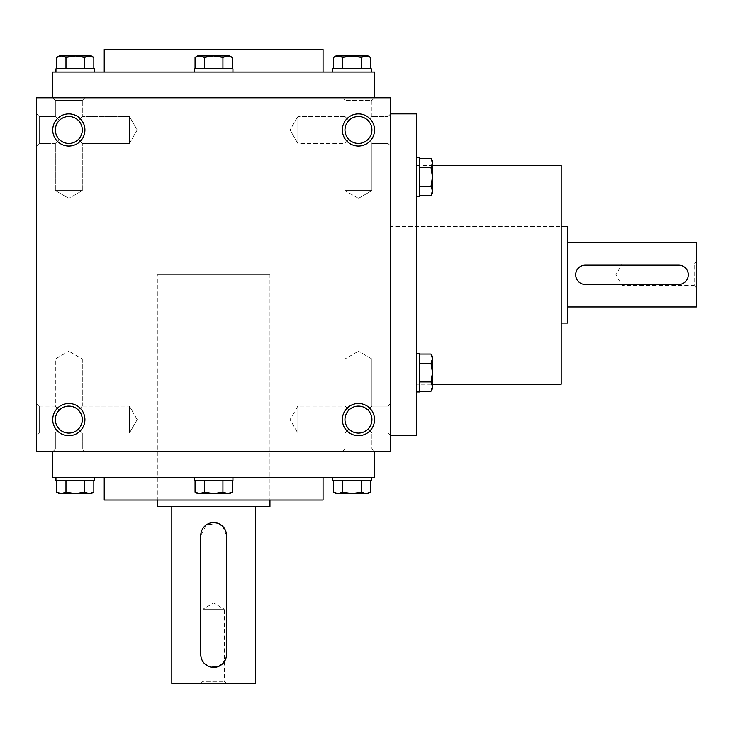<?xml version="1.0" encoding="UTF-8"?>
<svg xmlns="http://www.w3.org/2000/svg" width="733" height="733" viewBox="0 0 733 733"><rect width="100%" height="100%" fill="white"/><g stroke="black" fill="none" stroke-linecap="round" stroke-linejoin="round"><path stroke-width="0.55" stroke-dasharray="3.67 2.75" d="M371.933 358.996L344.977 358.996L371.933 358.996L344.977 358.996L371.933 358.996L358.455 351.217L371.933 358.996L371.933 406.119L367.984 410.068C361.635 404.863 355.276 404.863 348.926 410.068L344.977 406.119L348.926 410.068C343.722 416.417 343.722 422.776 348.926 429.126C343.722 422.776 343.722 416.417 348.926 410.068L344.977 406.119L348.926 410.068C343.722 416.417 343.722 422.776 348.926 429.126C355.276 434.33 361.635 434.33 367.984 429.126L370.907 424.755L371.933 419.597L370.907 424.755L367.984 429.126L371.933 433.075L367.984 429.126L371.933 433.075L388.023 433.075L388.023 406.119L388.023 433.075L388.023 406.119L388.023 433.075L390.634 435.686L390.634 113.881L390.634 435.686L388.023 433.075L371.933 433.075L367.984 429.126L370.907 424.755L371.915 420.357L370.907 414.438L367.984 410.068L371.933 406.119L371.933 358.996M367.984 410.068C361.635 404.863 355.276 404.863 348.926 410.068C343.722 416.417 343.722 422.776 348.926 429.126L344.977 433.075L348.926 429.126C355.276 434.33 361.635 434.33 367.984 429.126L370.907 424.755L371.933 419.597A13.478 13.478 0 0 0 358.455 406.119A13.478 13.478 0 0 0 344.977 419.597A13.478 13.478 0 0 0 358.455 433.075A13.478 13.478 0 0 0 371.933 419.597A13.478 13.478 0 0 0 351.712 407.924A13.478 13.478 0 0 0 351.712 431.27A13.478 13.478 0 0 0 371.933 419.597A13.478 13.478 0 0 0 351.712 407.924A13.478 13.478 0 0 0 351.712 431.27A13.478 13.478 0 0 0 371.933 419.597L370.907 414.438L367.984 410.068L370.907 414.438L371.933 419.597L370.907 414.438L367.984 410.068C361.635 404.863 355.276 404.863 348.926 410.068C355.276 404.863 361.635 404.863 367.984 410.068L371.933 406.119L367.984 410.068M297.855 433.075L297.855 406.119L297.855 433.075L344.977 433.075L348.926 429.126C355.276 434.33 361.635 434.33 367.984 429.126C361.635 434.33 355.276 434.33 348.926 429.126L344.977 433.075L297.855 433.075L297.855 406.119L297.855 433.075L290.076 419.597L297.855 406.119L344.977 406.119L344.977 358.996L358.455 351.217L344.977 358.996L344.977 406.119L297.855 406.119L290.076 419.597L297.855 433.075M39.261 433.075L39.261 406.119L39.261 433.075L55.351 433.075L59.3 429.126C54.095 422.776 54.095 416.417 59.3 410.068L55.351 406.119L59.3 410.068C54.095 416.417 54.095 422.776 59.3 429.126L55.351 433.075L59.3 429.126C65.649 434.33 72.008 434.33 78.358 429.126L82.307 433.075L78.358 429.126L81.281 424.755L82.307 419.597A13.478 13.478 0 0 0 68.829 406.119A13.478 13.478 0 0 0 55.351 419.597A13.478 13.478 0 0 0 68.829 433.075A13.478 13.478 0 0 0 82.307 419.597L81.281 414.438L78.358 410.068C72.008 404.863 65.649 404.863 59.3 410.068L55.351 406.119L59.3 410.068C54.095 416.417 54.095 422.776 59.3 429.126C65.649 434.33 72.008 434.33 78.358 429.126L82.307 433.075L78.358 429.126L81.281 424.755L82.307 419.597A13.478 13.478 0 0 0 62.094 407.924A13.478 13.478 0 0 0 62.094 431.27A13.478 13.478 0 0 0 82.307 419.597A13.478 13.478 0 0 0 62.094 407.924A13.478 13.478 0 0 0 62.094 431.27A13.478 13.478 0 0 0 82.307 419.597L81.281 414.438L78.358 410.068L82.307 406.119L82.307 358.996L55.351 358.996L82.307 358.996L55.351 358.996L82.307 358.996L68.829 351.217L82.307 358.996L82.307 406.119L78.358 410.068C72.008 404.863 65.649 404.863 59.3 410.068C54.095 416.417 54.095 422.776 59.3 429.126C65.649 434.33 72.008 434.33 78.358 429.126L81.281 424.755L82.307 419.597L81.281 424.755L78.358 429.126C72.008 434.33 65.649 434.33 59.3 429.126L55.351 433.075L39.261 433.075L36.65 435.686L36.65 403.507L36.65 435.686L36.65 403.507L36.65 435.686L39.261 433.075L39.261 406.119L39.261 433.075M82.307 449.164L55.351 449.164L82.307 449.164L82.307 433.075L129.429 433.075L129.429 406.119L129.429 433.075L129.429 406.119L129.429 433.075L137.218 419.597L129.429 433.075L82.307 433.075L82.307 449.164L84.918 451.775L52.739 451.775L84.918 451.775L52.739 451.775L84.918 451.775L82.307 449.164L55.351 449.164L82.307 449.164M358.455 198.359L344.977 190.58L371.933 190.58L344.977 190.58L371.933 190.58L371.933 143.448L367.984 139.499C361.635 144.703 355.276 144.703 348.926 139.499L344.977 143.448L348.926 139.499L344.977 143.448L348.926 139.499L346.003 135.129L344.977 129.97A13.478 13.478 0 0 1 365.19 118.306A13.478 13.478 0 0 1 365.19 141.643A13.478 13.478 0 0 1 344.977 129.97L346.003 124.812L348.926 120.441L344.977 116.492L348.926 120.441C355.276 115.246 361.635 115.246 367.984 120.441L371.933 116.492L367.984 120.441L371.933 116.492L371.933 100.403L344.977 100.403L371.933 100.403L374.545 97.791L52.739 97.791L374.545 97.791L371.933 100.403L344.977 100.403L371.933 100.403L371.933 116.492L367.984 120.441C373.189 126.8 373.189 133.149 367.984 139.499C361.635 144.703 355.276 144.703 348.926 139.499L346.003 135.129L344.977 129.97A13.478 13.478 0 0 1 365.19 118.306A13.478 13.478 0 0 1 365.19 141.643A13.478 13.478 0 0 1 344.977 129.97L346.003 124.812L348.926 120.441C355.276 115.246 361.635 115.246 367.984 120.441C373.189 126.8 373.189 133.149 367.984 139.499L371.933 143.448L371.933 190.58L344.977 190.58L344.977 143.448L297.855 143.448L297.855 116.492L297.855 143.448L297.855 116.492L297.855 143.448L290.076 129.97L297.855 116.492L290.076 129.97L297.855 143.448L344.977 143.448L344.977 190.58L358.455 198.359L371.933 190.58L358.455 198.359M68.829 198.359L55.351 190.58L82.307 190.58L55.351 190.58L82.307 190.58L82.307 143.448L78.358 139.499C72.008 144.703 65.649 144.703 59.3 139.499L55.351 143.448L59.3 139.499L55.351 143.448L59.3 139.499L56.377 135.129L55.351 129.97A13.478 13.478 0 0 1 75.572 118.306A13.478 13.478 0 0 1 75.572 141.643A13.478 13.478 0 0 1 55.351 129.97L56.377 124.812L59.3 120.441C65.649 115.246 72.008 115.246 78.358 120.441L82.307 116.492L78.358 120.441L82.307 116.492L82.307 100.403L55.351 100.403L82.307 100.403L84.918 97.791L82.307 100.403L55.351 100.403L82.307 100.403L82.307 116.492L78.358 120.441C83.562 126.8 83.562 133.149 78.358 139.499C72.008 144.703 65.649 144.703 59.3 139.499L56.377 135.129L55.351 129.97A13.478 13.478 0 0 1 75.572 118.306A13.478 13.478 0 0 1 75.572 141.643A13.478 13.478 0 0 1 55.351 129.97L56.377 124.812L59.3 120.441L55.351 116.492L59.3 120.441C65.649 115.246 72.008 115.246 78.358 120.441C83.562 126.8 83.562 133.149 78.358 139.499L82.307 143.448L82.307 190.58L55.351 190.58L55.351 143.448L39.261 143.448L39.261 116.492L39.261 143.448L39.261 116.492L36.65 113.881L36.65 146.059L36.65 113.881L36.65 146.059L36.65 113.881L39.261 116.492L39.261 143.448L36.65 146.059L39.261 143.448L55.351 143.448L55.351 190.58L68.829 198.359L82.307 190.58L68.829 198.359M374.545 451.775L52.739 451.775L374.545 451.775L371.933 449.164L344.977 449.164L371.933 449.164L371.933 433.075L371.933 449.164L374.545 451.775M78.358 410.068C72.008 404.863 65.649 404.863 59.3 410.068C65.649 404.863 72.008 404.863 78.358 410.068L82.307 406.119L78.358 410.068L81.281 414.438L82.307 419.597L81.281 414.438L78.358 410.068M367.984 139.499C361.635 144.703 355.276 144.703 348.926 139.499L346.003 135.129L344.977 129.97A13.478 13.478 0 0 1 358.455 116.492A13.478 13.478 0 0 1 371.933 129.97A13.478 13.478 0 0 1 358.455 143.448A13.478 13.478 0 0 1 344.977 129.97L346.003 124.812L348.926 120.441L344.977 116.492L348.926 120.441C355.276 115.246 361.635 115.246 367.984 120.441C373.189 126.8 373.189 133.149 367.984 139.499C361.635 144.703 355.276 144.703 348.926 139.499L346.003 135.129L344.977 129.97L346.003 124.812L348.926 120.441C355.276 115.246 361.635 115.246 367.984 120.441C373.189 126.8 373.189 133.149 367.984 139.499M78.358 139.499C72.008 144.703 65.649 144.703 59.3 139.499L56.377 135.129L55.351 129.97A13.478 13.478 0 0 1 68.829 116.492A13.478 13.478 0 0 1 82.307 129.97A13.478 13.478 0 0 1 68.829 143.448A13.478 13.478 0 0 1 55.351 129.97L56.377 135.129L59.3 139.499C65.649 144.703 72.008 144.703 78.358 139.499C83.562 133.149 83.562 126.8 78.358 120.441C83.562 126.8 83.562 133.149 78.358 139.499M84.918 419.597A16.089 16.089 0 0 0 60.784 405.661A16.089 16.089 0 0 0 60.784 433.533A16.089 16.089 0 0 0 84.918 419.597M374.545 419.597A16.089 16.089 0 0 0 350.411 405.661A16.089 16.089 0 0 0 350.411 433.533A16.089 16.089 0 0 0 374.545 419.597M52.739 129.97A16.089 16.089 0 0 1 76.873 116.043A16.089 16.089 0 0 1 76.873 143.906A16.089 16.089 0 0 1 52.739 129.97M342.366 129.97A16.089 16.089 0 0 1 366.5 116.043A16.089 16.089 0 0 1 366.5 143.906A16.089 16.089 0 0 1 342.366 129.97M59.3 120.441C65.649 115.246 72.008 115.246 78.358 120.441C72.008 115.246 65.649 115.246 59.3 120.441L55.351 116.492L59.3 120.441L56.377 124.812L55.351 129.97L56.377 124.812L59.3 120.441M390.634 97.791L36.65 97.791L36.65 451.775L390.634 451.775L390.634 97.791M323.061 500.053L104.233 500.053M157.329 500.053L269.955 500.053L157.329 500.053L157.329 274.783L269.955 274.783L157.329 274.783L157.329 500.053M104.233 477.522L323.061 477.522L104.233 477.522M374.545 477.522L52.739 477.522M104.233 72.045L323.061 72.045L104.233 72.045M374.545 72.045L52.739 72.045M323.061 49.523L104.233 49.523M561.194 165.374L561.194 384.202M416.381 384.202L416.381 165.374L416.381 384.202L432.47 384.202M561.194 323.061L561.194 226.515L561.194 323.061L390.634 323.061L561.194 323.061M390.634 226.515L390.634 323.061L390.634 226.515L390.634 323.061L390.634 226.515L561.194 226.515L390.634 226.515M416.381 113.881L416.381 435.686M55.351 116.492L39.261 116.492L55.351 116.492L55.351 100.403L52.739 97.791L55.351 100.403L55.351 116.492M137.218 129.97L129.429 143.448L129.429 116.492L129.429 143.448L129.429 116.492L129.429 143.448L82.307 143.448L129.429 143.448L137.218 129.97L129.429 116.492L82.307 116.492L129.429 116.492L137.218 129.97M388.023 116.492L388.023 143.448L388.023 116.492L371.933 116.492L388.023 116.492L390.634 113.881L388.023 116.492L388.023 143.448L388.023 116.492M344.977 116.492L297.855 116.492L344.977 116.492L344.977 100.403L342.366 97.791L344.977 100.403L344.977 116.492M371.933 449.164L344.977 449.164L371.933 449.164M696.35 261.91L694.169 264.091L622.07 264.091L622.07 285.485L622.07 264.091L615.903 274.783L622.07 285.485L694.169 285.485L694.169 264.091L694.169 285.485L696.35 287.657L696.35 261.91L696.35 287.657M567.626 323.061L567.626 226.515M678.648 265.135C691.091 264.531 691.118 285.027 678.648 284.441L585.328 284.441C572.885 285.045 572.858 264.54 585.328 265.135L678.648 265.135M567.626 242.605L567.626 306.962L567.626 242.605M696.35 306.962L696.35 242.605M431.031 381.92L432.47 386.566L432.47 356.54L431.031 363.339L432.47 372.63L431.031 381.92L432.47 386.566L431.031 391.211L432.47 386.566L432.47 388.719L432.47 372.63L432.47 386.566L431.031 381.92L419.597 381.92L419.597 363.339L419.597 381.92L431.031 381.92L432.47 372.63L432.47 358.694L432.47 372.63L431.031 381.92L419.597 381.92L419.597 391.211L431.031 391.211M416.381 391.944L419.597 391.944L419.597 353.324L419.597 391.944L419.597 353.324L416.381 353.324L416.381 391.944L416.381 353.324M419.597 354.057L419.597 363.339L431.031 363.339L432.47 372.63L431.031 363.339L432.47 356.54L431.031 354.057L432.47 358.694L431.031 354.057L419.597 354.057L419.597 363.339L419.597 354.057L419.597 363.339L431.031 363.339L432.47 358.694M419.597 391.211L419.597 381.92M432.47 388.719L432.47 386.566M419.597 363.339L431.031 363.339M431.031 186.228L432.47 190.873L431.031 195.519L432.47 190.873L432.47 193.026L432.47 176.937L432.47 190.873L431.031 186.228L432.47 190.873L432.47 163.001L432.47 176.937L431.031 186.228L419.597 186.228L431.031 186.228L432.47 176.937L432.47 160.848L432.47 163.001L431.031 158.355L432.47 163.001L431.031 167.646L432.47 176.937L431.031 186.228L419.597 186.228L419.597 195.519L431.031 195.519L432.47 193.026L432.47 190.873M419.597 195.519L419.597 167.646L431.031 167.646L432.47 163.001L432.47 160.848L431.031 158.355L419.597 158.355L419.597 195.519L419.597 167.646L431.031 167.646L432.47 176.937L431.031 167.646L432.47 163.001M416.381 196.252L419.597 196.252L419.597 157.632L419.597 196.252L419.597 157.632L416.381 157.632L416.381 196.252L416.381 157.632M431.031 167.646L419.597 167.646L419.597 158.355L419.597 186.228M419.597 167.646L419.597 158.355M222.933 57.394L227.578 55.955L197.553 55.955L204.351 57.394L213.642 55.955L222.933 57.394L227.578 55.955L232.224 57.394L227.578 55.955L229.731 55.955L213.642 55.955L227.578 55.955L222.933 57.394L222.933 68.829L232.224 68.829L204.351 68.829L222.933 68.829L222.933 57.394L213.642 55.955L199.706 55.955L213.642 55.955L222.933 57.394L222.933 68.829L232.224 68.829L232.224 57.394L229.731 55.955L227.578 55.955M232.947 72.045L232.947 68.829L194.337 68.829L232.947 68.829L194.337 68.829L194.337 72.045L232.947 72.045L194.337 72.045M195.06 68.829L204.351 68.829L204.351 57.394L213.642 55.955L204.351 57.394L197.553 55.955L195.06 57.394L199.706 55.955L195.06 57.394L195.06 68.829L204.351 68.829L195.06 68.829L204.351 68.829L204.351 57.394L199.706 55.955M361.305 68.829L333.442 68.829L370.596 68.829L361.305 68.829L361.305 57.394L365.95 55.955L335.925 55.955M368.113 55.955L365.95 55.955M371.329 68.829L332.709 68.829M332.709 72.045L371.329 72.045L332.709 72.045M338.087 55.955L342.732 57.394L352.023 55.955L361.305 57.394M342.732 68.829L342.732 57.394M232.224 68.829L222.933 68.829M204.351 68.829L204.351 57.394M84.561 68.829L56.688 68.829L93.842 68.829L84.561 68.829L84.561 57.394L89.197 55.955L59.181 55.955M91.359 55.955L89.197 55.955M94.575 68.829L55.955 68.829M55.955 72.045L94.575 72.045L55.955 72.045M61.334 55.955L65.979 57.394L75.27 55.955L84.561 57.394M65.979 68.829L65.979 57.394M232.224 480.738L222.933 480.738L222.933 492.173L227.578 493.611L229.731 493.611L222.933 492.173L213.642 493.611L227.578 493.611L232.224 492.173L227.578 493.611L229.731 493.611L232.224 492.173L232.224 480.738L204.351 480.738L204.351 492.173L213.642 493.611L227.578 493.611L199.706 493.611L213.642 493.611L222.933 492.173L222.933 480.738L222.933 492.173L227.578 493.611M222.933 480.738L195.06 480.738L204.351 480.738L195.06 480.738L204.351 480.738L204.351 492.173L197.553 493.611L199.706 493.611L195.06 492.173L199.706 493.611L213.642 493.611L222.933 492.173M194.337 477.522L194.337 480.738L232.947 480.738L194.337 480.738L232.947 480.738L232.947 477.522L194.337 477.522L232.947 477.522M361.305 480.738L333.442 480.738L370.596 480.738L361.305 480.738L361.305 492.173L368.113 493.611M335.925 493.611L365.95 493.611M342.732 480.738L342.732 492.173L352.023 493.611L361.305 492.173M332.709 480.738L371.329 480.738M332.709 477.522L371.329 477.522L332.709 477.522M342.732 492.173L338.087 493.611M195.06 492.173L197.553 493.611L199.706 493.611L195.06 492.173L195.06 480.738M204.351 492.173L213.642 493.611L204.351 492.173L199.706 493.611L204.351 492.173L204.351 480.738M84.561 480.738L56.688 480.738L93.842 480.738L84.561 480.738L84.561 492.173L91.359 493.611M59.181 493.611L89.197 493.611M65.979 480.738L65.979 492.173L75.27 493.611L84.561 492.173M55.955 480.738L94.575 480.738M55.955 477.522L94.575 477.522L55.955 477.522M65.979 492.173L61.334 493.611M226.515 683.477L224.335 681.305L224.335 609.205L202.949 609.205L224.335 609.205L213.642 603.03L202.949 609.205L202.949 681.305L224.335 681.305L202.949 681.305L200.769 683.477L226.515 683.477L200.769 683.477M171.806 683.477L255.478 683.477M255.478 506.485L171.806 506.485L255.478 506.485M226.259 657.061L226.515 535.447L222.75 526.349M218.59 523.564L206.486 524.746L200.769 535.447L200.769 654.514M201.016 657.034L201.758 659.462M202.94 661.67L204.544 663.612M208.694 666.398L211.113 667.14M218.581 666.407L225.526 659.462M269.955 274.783L157.329 274.783L269.955 274.783L269.955 500.053L269.955 274.783M157.329 506.485L269.955 506.485M371.933 406.119L388.023 406.119L390.634 403.507L388.023 406.119L371.933 406.119M39.261 406.119L55.351 406.119L55.351 358.996L68.829 351.217L55.351 358.996L55.351 406.119L39.261 406.119L36.65 403.507L39.261 406.119M55.351 449.164L55.351 433.075L55.351 449.164L52.739 451.775L55.351 449.164M344.977 449.164L342.366 451.775L344.977 449.164L344.977 433.075L344.977 449.164M137.218 419.597L129.429 406.119L137.218 419.597M416.381 165.374L432.47 165.374M388.023 143.448L371.933 143.448L388.023 143.448L390.634 146.059L388.023 143.448M82.307 406.119L129.429 406.119L82.307 406.119"/><path stroke-width="1.1" d="M390.634 97.791L36.65 97.791L36.65 451.775L390.634 451.775L390.634 97.791M84.918 419.597A16.089 16.089 0 0 0 60.784 405.661A16.089 16.089 0 0 0 60.784 433.533A16.089 16.089 0 0 0 84.918 419.597M52.739 129.97A16.089 16.089 0 0 1 76.873 116.043A16.089 16.089 0 0 1 76.873 143.906A16.089 16.089 0 0 1 52.739 129.97M374.545 419.597A16.089 16.089 0 0 0 350.411 405.661A16.089 16.089 0 0 0 350.411 433.533A16.089 16.089 0 0 0 374.545 419.597M342.366 129.97A16.089 16.089 0 0 1 366.5 116.043A16.089 16.089 0 0 1 366.5 143.906A16.089 16.089 0 0 1 342.366 129.97M104.233 477.522L104.233 500.053L323.061 500.053L323.061 477.522M52.739 451.775L52.739 477.522L374.545 477.522L374.545 451.775M52.739 97.791L52.739 72.045L374.545 72.045L374.545 97.791M104.233 72.045L104.233 49.523L323.061 49.523L323.061 72.045M432.47 384.202L561.194 384.202L561.194 165.374L432.47 165.374M390.634 435.686L416.381 435.686L416.381 113.881L390.634 113.881M344.977 129.97A13.478 13.478 0 0 1 365.19 118.306A13.478 13.478 0 0 1 365.19 141.643A13.478 13.478 0 0 1 344.977 129.97M371.933 419.597A13.478 13.478 0 0 0 351.712 407.924A13.478 13.478 0 0 0 351.712 431.27A13.478 13.478 0 0 0 371.933 419.597M55.351 129.97A13.478 13.478 0 0 1 75.572 118.306A13.478 13.478 0 0 1 75.572 141.643A13.478 13.478 0 0 1 55.351 129.97M82.307 419.597A13.478 13.478 0 0 0 62.094 407.924A13.478 13.478 0 0 0 62.094 431.27A13.478 13.478 0 0 0 82.307 419.597M678.648 265.135L585.328 265.135A9.657 9.657 0 0 0 575.671 274.783A9.657 9.657 0 0 0 585.328 284.441L678.648 284.441A9.657 9.657 0 0 0 688.305 274.783A9.657 9.657 0 0 0 678.648 265.135M561.194 226.515L567.626 226.515L567.626 323.061L561.194 323.061M567.626 242.605L696.35 242.605L696.35 306.962L567.626 306.962M419.597 363.339L431.031 363.339L432.47 358.694L431.031 354.057L432.47 356.54L432.47 386.566L431.031 391.211L432.47 386.566L432.47 388.719L431.031 391.211L419.597 391.211M432.47 386.566L431.031 381.92L432.47 372.63L431.031 363.339M416.381 353.324L419.597 353.324L419.597 391.944L416.381 391.944M419.597 381.92L431.031 381.92M419.597 354.057L431.031 354.057L432.47 358.694M419.597 167.646L431.031 167.646L432.47 163.001L431.031 158.355L432.47 160.848L432.47 190.873L431.031 195.519L432.47 190.873L432.47 193.026L431.031 195.519L419.597 195.519M432.47 190.873L431.031 186.228L432.47 176.937L431.031 167.646M416.381 157.632L419.597 157.632L419.597 196.252L416.381 196.252M419.597 186.228L431.031 186.228M419.597 158.355L431.031 158.355L432.47 163.001M204.351 68.829L204.351 57.394L199.706 55.955L195.06 57.394L197.553 55.955L227.578 55.955L232.224 57.394L227.578 55.955L229.731 55.955L232.224 57.394L232.224 68.829M227.578 55.955L222.933 57.394L213.642 55.955L204.351 57.394M194.337 72.045L194.337 68.829L232.947 68.829L232.947 72.045M222.933 68.829L222.933 57.394M195.06 68.829L195.06 57.394L199.706 55.955M342.732 68.829L342.732 57.394L338.087 55.955L333.442 57.394L335.925 55.955L365.95 55.955L370.596 57.394L365.95 55.955L368.113 55.955L370.596 57.394L370.596 68.829M365.95 55.955L361.305 57.394L352.023 55.955L342.732 57.394M332.709 72.045L332.709 68.829L371.329 68.829L371.329 72.045M361.305 68.829L361.305 57.394M333.442 68.829L333.442 57.394L338.087 55.955M65.979 68.829L65.979 57.394L61.334 55.955L56.688 57.394L59.181 55.955L89.197 55.955L93.842 57.394L89.197 55.955L91.359 55.955L93.842 57.394L93.842 68.829M89.197 55.955L84.561 57.394L75.27 55.955L65.979 57.394M55.955 72.045L55.955 68.829L94.575 68.829L94.575 72.045M84.561 68.829L84.561 57.394M56.688 68.829L56.688 57.394L61.334 55.955M222.933 492.173L227.578 493.611L232.224 492.173L227.578 493.611L197.553 493.611L195.06 492.173L199.706 493.611L204.351 492.173L213.642 493.611L222.933 492.173L222.933 480.738M232.224 480.738L232.224 492.173L229.731 493.611L227.578 493.611M232.947 477.522L232.947 480.738L194.337 480.738L194.337 477.522M195.06 480.738L195.06 492.173M204.351 480.738L204.351 492.173M361.305 480.738L361.305 492.173L365.95 493.611L370.596 492.173L365.95 493.611L335.925 493.611L333.442 492.173L338.087 493.611L333.442 492.173L333.442 480.738M370.596 480.738L370.596 492.173L368.113 493.611L365.95 493.611M371.329 477.522L371.329 480.738L332.709 480.738L332.709 477.522M338.087 493.611L342.732 492.173L352.023 493.611L361.305 492.173M342.732 480.738L342.732 492.173M84.561 480.738L84.561 492.173L89.197 493.611L93.842 492.173L89.197 493.611L59.181 493.611L56.688 492.173L61.334 493.611L56.688 492.173L56.688 480.738M93.842 480.738L93.842 492.173L91.359 493.611L89.197 493.611M94.575 477.522L94.575 480.738L55.955 480.738L55.955 477.522M61.334 493.611L65.979 492.173L75.27 493.611L84.561 492.173M65.979 480.738L65.979 492.173M226.515 654.514L226.515 535.447A12.873 12.873 0 0 0 213.642 522.574A12.873 12.873 0 0 0 200.769 535.447L200.769 654.514A12.873 12.873 0 0 0 213.642 667.387A12.873 12.873 0 0 0 226.515 654.514M255.478 506.485L255.478 683.477L171.806 683.477L171.806 506.485M222.75 526.349L218.59 523.564M200.769 654.514L201.016 657.034M201.758 659.462L202.94 661.67M204.544 663.612L208.694 666.398M211.113 667.14L218.581 666.407M225.526 659.462L226.259 657.061M269.955 500.053L269.955 506.485L157.329 506.485L157.329 500.053M432.47 388.719L431.031 391.211"/></g></svg>
